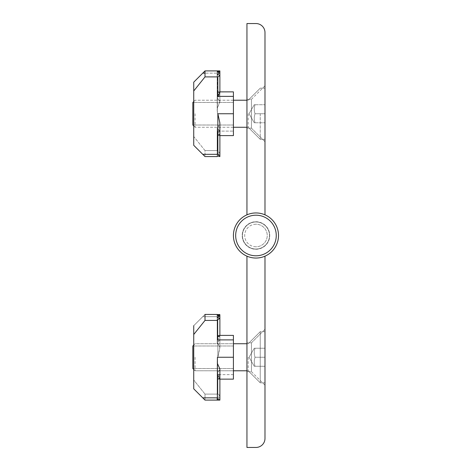 <?xml version="1.0" encoding="UTF-8"?>
<svg xmlns="http://www.w3.org/2000/svg" width="471" height="471" viewBox="0 0 471 471"><rect width="100%" height="100%" fill="white"/><g stroke="black" fill="none" stroke-linecap="round" stroke-linejoin="round"><path stroke-width="0.35" stroke-dasharray="2.35 1.77" d="M248.205 113.741L248.205 127.27L248.205 113.741M195.082 113.741L195.082 127.27L195.082 113.741M193.734 125.916L195.082 127.27L192.827 125.015L192.827 102.466L192.827 125.015L192.827 102.466L195.082 100.211L193.734 101.565M255.064 113.741C254.004 110.744 254.004 107.735 255.064 104.721C254.004 104.721 254.004 104.721 255.064 104.721C254.004 104.721 254.004 104.721 255.064 104.721C254.004 107.724 254.004 110.726 255.064 113.741C254.004 116.737 254.004 119.746 255.064 122.76C254.004 122.76 254.004 122.76 255.064 122.76C254.004 122.76 254.004 122.76 255.064 122.76C254.004 119.764 254.004 116.755 255.064 113.741L264.985 113.741L264.985 139.31L264.985 88.171L264.985 139.31L264.985 88.171L264.985 122.76L264.985 104.721L264.985 113.741L255.064 113.741C254.004 110.744 254.004 107.735 255.064 104.721L264.985 104.721L255.064 104.721C254.004 104.721 254.004 104.721 255.064 104.721C254.004 104.721 254.004 104.721 255.064 104.721C254.004 107.724 254.004 110.726 255.064 113.741C254.004 116.737 254.004 119.746 255.064 122.76L264.985 122.76L255.064 122.76C254.004 122.76 254.004 122.76 255.064 122.76C254.004 122.76 254.004 122.76 255.064 122.76C254.004 119.764 254.004 116.755 255.064 113.741L264.985 113.741L255.064 113.741M260.251 113.741L260.251 139.31L260.251 113.741M233.416 113.741L217.408 113.741L217.184 71.092L217.408 113.741L217.184 108.342L219.886 101.371L217.184 97.715L219.886 95.277L217.184 93.617L219.886 92.551L217.184 92.039L217.184 70.903L219.886 70.903L217.184 70.903L219.886 70.903L217.184 70.903L219.886 70.903L217.184 70.903L219.886 70.903L217.184 71.05L219.886 71.439L217.184 72.063L217.408 73.158L205.009 73.158L217.408 73.158L217.408 113.741L233.416 113.741L217.861 113.741L217.861 154.329L202.754 154.329L193.734 145.309L193.734 136.502L205.009 150.579L205.009 156.584L219.886 156.584L217.184 156.584L219.886 156.584L217.184 156.584L219.886 156.584L217.184 156.584L219.886 156.584L217.184 156.584L219.886 156.584L217.184 156.584L219.886 156.584L219.886 135.607L217.184 135.613L233.416 135.613L233.416 91.869L233.416 135.613L233.416 91.869L217.184 91.869L219.886 91.869L217.184 91.869L219.886 91.869L217.184 91.869L219.886 91.869L217.184 91.869L219.886 92.351L217.861 96.378L217.861 76.903L205.009 76.903L205.009 70.903L219.886 70.903L217.184 70.903L219.886 70.903L217.184 70.903L219.886 70.903L219.886 91.869L217.184 91.869L219.886 91.869L217.184 91.869L219.886 91.869L219.886 71.439L219.886 92.616L219.886 75.772L217.861 76.903M193.734 113.741L193.734 125.015L193.734 113.741M217.861 113.741L219.886 123.855L217.184 128.4L219.886 131.274L217.184 133.234L219.886 134.541L217.184 135.312L219.886 135.607L217.184 135.613L233.416 135.613L219.209 135.613L219.886 135.471L217.184 133.481L217.408 131.103L217.408 150.579L205.009 150.579L193.734 136.502L193.734 82.172L193.734 145.309L193.734 90.98L205.009 76.903M219.886 71.439L219.886 102.06L219.886 70.903L219.886 95.572L219.886 70.903L219.886 92.669L219.886 70.903L219.886 91.869L217.184 91.986L217.184 70.903L219.439 70.903L217.184 70.903L217.184 98.145L217.184 70.903L217.184 93.817L217.184 70.903L217.184 92.039L233.416 91.869L217.861 91.869L219.886 92.351L219.886 75.772M202.754 154.329L205.009 156.584L219.439 156.584L217.184 156.525L219.886 156.237L217.184 155.718L219.886 154.947L217.184 153.917L219.886 152.598L217.184 150.973L217.408 131.103L233.416 131.103L217.408 131.103L217.408 150.579L205.009 150.579L205.009 156.584L219.886 156.584L219.886 135.595L219.886 156.237L217.184 155.718L219.886 154.947L217.184 153.917L219.886 152.598L217.184 150.973L217.184 132.51L217.184 150.973L217.184 133.481L219.886 135.471L219.886 152.598L219.886 135.56L217.184 135.613L217.184 156.525L219.886 156.237L219.886 135.613L219.886 156.178L219.886 135.613L219.886 154.947L219.886 135.613L219.886 154.818L219.886 135.613L217.184 135.613L217.184 156.496L217.184 135.613L217.184 155.718L217.184 135.613L217.184 155.624L217.184 135.613L217.184 153.917L217.184 135.613L217.184 153.746L217.184 135.613L219.886 135.613L219.886 156.584L219.886 134.541L217.184 135.236L217.184 156.584L219.886 156.584L219.886 131.274L217.184 132.999L217.184 156.584L217.184 135.312L219.886 135.595L219.886 156.584L219.886 123.855L217.184 127.882L217.184 156.584L217.184 133.234L219.886 134.388L219.886 156.584L217.184 156.525L217.184 135.613L219.886 135.613M217.184 156.584L217.184 127.882L217.184 156.584L217.184 128.4L219.886 130.926L219.886 156.584L219.886 122.943L219.886 156.572L217.861 154.329M217.184 71.05L217.184 91.869L217.184 72.175L219.886 72.946L217.184 74.094L217.184 91.869L217.184 74.283L219.886 75.543M217.184 72.175L217.184 110.608L217.184 71.545L218.762 70.903L217.184 71.545L217.184 108.342L219.886 102.06L219.886 70.903L219.886 92.551L217.184 92.039L217.184 70.903L217.184 93.617L219.886 92.669L219.886 70.903L219.886 95.277L217.184 93.817L217.184 70.903L217.184 97.715L219.886 95.572L219.886 70.903L219.886 101.371L217.184 98.145L217.184 70.903M255.064 104.721L264.985 104.721L255.064 104.721M255.064 122.76L264.985 122.76L255.064 122.76M217.184 71.092L217.184 72.063M219.886 71.51L219.886 72.946M219.886 73.093L219.886 91.869M248.205 357.259L248.205 370.789L248.205 357.259M195.082 357.259L195.082 370.789L195.082 357.259M246.945 370.789L248.205 370.789L260.251 382.829L264.985 382.829L260.251 382.829L248.205 370.789L195.082 370.789L192.827 368.534L192.827 345.985L192.827 368.534L192.827 345.985L195.082 343.73L248.205 343.73L260.251 331.69L260.251 382.829L260.251 331.69L260.251 382.829L260.251 331.69L264.985 331.69L264.985 382.829L264.985 331.69L264.985 382.829L264.985 331.69L260.251 331.69L248.205 343.73L246.945 343.73M255.064 357.259C254.004 360.256 254.004 363.265 255.064 366.279C254.004 366.279 254.004 366.279 255.064 366.279C254.004 366.279 254.004 366.279 255.064 366.279C254.004 363.276 254.004 360.274 255.064 357.259C254.004 354.263 254.004 351.254 255.064 348.24C254.004 348.24 254.004 348.24 255.064 348.24C254.004 348.24 254.004 348.24 255.064 348.24C254.004 351.236 254.004 354.245 255.064 357.259L264.985 357.259L264.985 348.24L264.985 366.279L264.985 357.259L255.064 357.259C254.004 360.256 254.004 363.265 255.064 366.279L264.985 366.279L255.064 366.279C254.004 366.279 254.004 366.279 255.064 366.279C254.004 366.279 254.004 366.279 255.064 366.279C254.004 363.276 254.004 360.274 255.064 357.259C254.004 354.263 254.004 351.254 255.064 348.24L264.985 348.24L255.064 348.24C254.004 348.24 254.004 348.24 255.064 348.24C254.004 348.24 254.004 348.24 255.064 348.24C254.004 351.236 254.004 354.245 255.064 357.259L264.985 357.259L255.064 357.259M193.734 334.498L193.734 388.828L202.754 397.842L217.408 397.842L217.408 357.259L217.184 362.658L219.886 369.629L217.184 373.285L219.886 375.723L217.184 377.383L219.886 378.448L217.184 379.014L233.416 379.131L233.416 357.259L217.861 357.259L217.861 316.671L202.754 316.671L193.734 325.691L193.734 334.498L205.009 320.421L205.009 314.416L219.886 314.416L217.184 314.416L219.886 314.416L217.184 314.416L219.886 314.416L217.184 314.416L219.886 314.416L217.184 314.416L219.886 314.416L217.184 314.416L219.886 314.416L217.184 314.416L219.886 314.416L219.886 335.393L217.184 335.387L233.416 335.387L233.416 368.534L233.416 335.387L217.184 335.387L233.416 335.387L233.416 379.131L233.416 345.985L233.416 368.534L233.416 357.259L217.861 357.259L217.861 316.671L219.886 314.428L217.184 314.475L219.886 314.763L217.184 315.282L219.886 316.053L217.184 317.083L219.886 318.402L217.184 320.027L217.408 339.897L233.416 339.897M217.184 314.475L217.184 335.387L219.886 335.387L217.184 335.387L219.886 335.387L217.184 335.387L219.886 335.44L217.184 335.688L217.184 314.416L217.184 343.118L217.184 314.416L217.184 342.6L217.184 314.416L217.184 338.001L217.184 314.416L217.184 337.766L217.184 314.416L217.184 335.764L217.184 314.416L217.184 335.764L219.886 336.459L219.886 314.416L219.886 336.612L217.184 335.688L219.886 335.405L219.886 314.416L219.886 348.057L219.886 347.145L217.184 343.118L217.184 342.6L219.886 339.726L217.184 337.766L219.886 336.612L219.886 314.416L219.886 348.057L217.861 357.259L219.886 347.145L217.184 342.6L219.886 339.726L217.184 337.766L219.886 336.612L219.886 314.416L217.861 316.671L202.754 316.671L205.009 314.416L219.886 314.416L219.886 335.405L219.886 314.822M193.734 357.259L193.734 368.534L193.734 357.259M217.408 397.842L217.184 398.825L219.886 398.054L217.184 396.906L219.886 395.457L217.861 394.097L205.009 394.097L205.009 400.097L219.886 400.097L217.184 399.95L219.886 399.561L217.184 398.937L219.886 398.054L217.184 396.906L219.886 395.457L219.886 378.384L217.861 374.622L217.861 394.097L219.886 395.228L219.886 378.384L217.861 374.622L217.861 394.097L205.009 394.097L193.734 380.02L193.734 388.828L193.734 325.691L205.009 314.416L219.439 314.416M205.009 320.421L217.408 320.421M219.886 379.131L217.184 379.131L219.886 379.131L217.184 379.131L219.886 379.131L217.184 379.131L219.886 379.131L217.184 379.131L219.886 378.649L219.886 395.457L219.886 378.649L217.861 379.131L219.886 379.131L217.184 379.131L219.886 379.131L217.184 379.131L219.886 379.131L219.439 379.131L219.886 379.131L219.886 400.097L217.184 400.097L219.886 400.097L217.184 400.097L219.886 400.097L217.184 400.097L219.886 400.097L219.886 379.131L219.886 399.561L219.886 379.131L219.886 398.054L219.886 379.131L219.886 397.907L219.886 379.131L217.184 379.014L217.184 400.097L217.184 377.383L219.886 378.331L217.184 378.961L217.184 400.097L217.184 373.285L219.886 375.428L217.184 377.183L217.184 400.097L217.184 372.855L217.184 400.097L219.886 400.097L219.886 369.629L217.184 372.855L217.184 400.097L219.886 400.097L219.886 368.94L219.886 400.097L217.184 400.097L219.886 400.097L217.184 400.097L219.886 400.097L217.184 399.95L217.184 379.131L217.184 399.908L219.886 399.561L219.886 379.131L219.886 400.097L219.886 379.131L219.886 399.49L217.184 398.937L217.184 379.131L217.184 399.455L217.408 363.477M193.734 325.691L193.734 380.02L205.009 394.097L205.009 400.097L219.439 400.097L205.009 400.097L202.754 397.842M217.184 317.083L217.184 315.282M217.184 314.504L217.184 335.387L217.184 317.254L217.184 335.387L219.886 335.393L219.886 316.182M217.184 396.906L217.184 360.392L217.184 396.906M219.886 318.402L219.886 314.763M217.408 337.189L219.886 335.529L219.886 318.614M217.184 399.455L218.762 400.097M255.064 366.279L264.985 366.279L255.064 366.279M255.064 348.24L264.985 348.24L255.064 348.24M233.416 357.259L217.408 357.259L217.184 398.825M217.184 317.254L217.184 315.376M219.886 335.387L219.886 316.053M255.965 212.951A22.549 22.549 0 0 0 236.436 246.775A22.549 22.549 0 0 0 275.494 246.775A22.549 22.549 0 0 0 255.965 212.951A22.549 22.549 0 0 1 275.494 246.775A22.549 22.549 0 0 1 236.436 246.775A22.549 22.549 0 0 1 255.965 212.951A22.549 22.549 0 0 1 275.494 246.775A22.549 22.549 0 0 1 236.436 246.775A22.549 22.549 0 0 1 255.965 212.951A22.549 22.549 0 0 0 236.436 246.775A22.549 22.549 0 0 0 275.494 246.775A22.549 22.549 0 0 0 255.965 212.951A22.549 22.549 0 0 1 275.494 246.775A22.549 22.549 0 0 1 236.436 246.775A22.549 22.549 0 0 1 255.965 212.951M255.965 23.55A9.02 9.02 0 0 1 264.985 32.57L264.985 214.835A22.549 22.549 0 0 1 273.769 249.336A22.549 22.549 0 0 1 238.161 249.336A22.549 22.549 0 0 1 246.945 214.835L246.945 23.55L255.965 23.55M251.455 99.31L251.455 128.171L251.455 99.31L264.985 85.781L264.985 141.7L264.985 85.781L264.985 141.7L264.985 85.781L251.455 99.31L246.945 99.31L246.945 128.171L246.945 99.31L246.945 128.171L246.945 99.31L251.455 99.31L251.455 128.171L251.455 99.31M264.985 214.835A22.549 22.549 0 0 1 273.769 249.336A22.549 22.549 0 0 1 238.161 249.336A22.549 22.549 0 0 1 246.945 214.835M255.965 221.747A13.753 13.753 0 0 1 267.875 242.377A13.753 13.753 0 0 1 244.055 242.377A13.753 13.753 0 0 1 255.965 221.747A13.753 13.753 0 0 1 267.875 242.377A13.753 13.753 0 0 1 244.055 242.377A13.753 13.753 0 0 1 255.965 221.747M255.965 447.45A9.02 9.02 0 0 0 264.985 438.43L264.985 256.165A22.549 22.549 0 0 0 273.769 221.664A22.549 22.549 0 0 0 238.161 221.664A22.549 22.549 0 0 0 246.945 256.165L246.945 447.45L255.965 447.45M251.455 371.69L251.455 342.829L251.455 371.69L264.985 385.219L264.985 329.3L264.985 385.219L264.985 329.3L264.985 385.219L251.455 371.69L246.945 371.69L246.945 342.829L246.945 371.69L246.945 342.829L246.945 371.69L251.455 371.69L251.455 342.829L251.455 371.69M255.965 249.253A13.753 13.753 0 0 0 267.875 228.623A13.753 13.753 0 0 0 244.055 228.623A13.753 13.753 0 0 0 255.965 249.253A13.753 13.753 0 0 0 267.875 228.623A13.753 13.753 0 0 0 244.055 228.623A13.753 13.753 0 0 0 255.965 249.253M255.965 221.971A13.529 13.529 0 0 0 244.249 242.265A13.529 13.529 0 0 0 267.681 242.265A13.529 13.529 0 0 0 255.965 221.971A13.529 13.529 0 0 0 244.249 242.265A13.529 13.529 0 0 0 267.681 242.265A13.529 13.529 0 0 0 255.965 221.971A13.529 13.529 0 0 1 269.494 235.5A13.529 13.529 0 0 1 255.965 249.029A13.529 13.529 0 0 1 242.435 235.5A13.529 13.529 0 0 1 255.965 221.971A13.529 13.529 0 0 0 244.249 242.265A13.529 13.529 0 0 0 267.681 242.265A13.529 13.529 0 0 0 255.965 221.971M246.945 256.165A22.549 22.549 0 0 0 264.985 256.165M255.965 246.775A11.275 11.275 0 0 1 246.203 229.866A11.275 11.275 0 0 1 265.726 229.866A11.275 11.275 0 0 1 255.965 246.775M255.965 224.225A11.275 11.275 0 0 0 246.203 241.134A11.275 11.275 0 0 0 265.726 241.134A11.275 11.275 0 0 0 255.965 224.225M233.416 96.378L217.861 96.378M233.416 374.622L217.861 374.622L233.416 374.622M255.965 215.206A20.294 20.294 0 0 1 273.539 245.644A20.294 20.294 0 0 1 238.391 245.644A20.294 20.294 0 0 1 255.965 215.206M233.416 100.211L195.082 100.211L248.205 100.211L260.251 88.171L264.985 88.171L260.251 88.171L248.205 100.211L246.945 100.211M233.416 127.27L195.082 127.27L248.205 127.27L260.251 139.31L264.985 139.31L260.251 139.31L248.205 127.27L246.945 127.27M249.047 113.741L254.258 122.76L249.047 113.741L254.258 104.721L249.047 113.741M233.416 102.466L193.734 102.466L233.416 102.466M233.416 125.015L193.734 125.015L233.416 125.015M249.047 357.259L254.258 366.279L249.047 357.259L254.258 348.24L249.047 357.259M233.416 345.985L193.734 345.985L233.416 345.985M233.416 368.534L193.734 368.534L233.416 368.534M193.734 369.435L195.082 370.789L233.416 370.789M193.734 345.084L195.082 343.73L233.416 343.73M251.455 128.171L264.985 141.7L251.455 128.171L246.945 128.171L251.455 128.171M251.455 342.829L264.985 329.3L251.455 342.829L246.945 342.829L251.455 342.829"/><path stroke-width="0.71" d="M193.734 101.565L192.827 102.466L192.827 125.015L193.734 125.916M219.886 91.869L233.416 91.869L233.416 113.741L217.861 113.741L217.861 154.329L202.754 154.329L205.009 156.584L217.184 156.584M202.754 154.329L193.734 145.309L193.734 90.98L205.009 76.903L205.009 70.903L219.886 70.903L217.184 71.05L219.886 71.439L217.184 72.063L219.886 72.946L217.184 74.094L219.886 75.543L219.886 92.616L217.861 96.378L217.861 76.903L205.009 76.903M217.184 70.903L205.009 70.903L193.734 82.172L193.734 90.98L193.734 82.172L205.009 70.903L219.886 70.903L219.886 71.439M233.416 113.741L233.416 135.613L219.886 135.613M217.861 113.741L219.886 122.943L219.886 156.584L217.861 154.329M217.861 76.903L219.886 75.772M219.886 71.51L219.886 72.946M219.886 73.093L219.886 75.543M219.886 379.131L233.416 379.131L219.886 379.131L233.416 379.131L233.416 335.387L219.886 335.387M193.734 345.084L192.827 345.985L192.827 368.534L193.734 369.435M193.734 325.691L193.734 334.498L205.009 320.421L205.009 314.416L217.184 314.475M217.184 399.455L217.184 398.825L217.184 399.455L218.762 400.097L205.009 400.097L193.734 388.828L193.734 334.498M202.754 397.842L217.408 397.842L217.408 357.259L233.416 357.259M233.416 339.897L217.408 339.897L217.408 320.421L205.009 320.421M217.408 363.477L219.886 368.94L219.886 400.097L218.762 400.097M217.184 314.504L219.886 314.763L219.439 314.416M219.886 314.763L217.184 315.282M217.184 315.376L219.886 316.053L219.886 314.822M219.886 316.053L217.184 317.083M217.184 317.254L219.886 318.402L219.886 316.182M219.886 318.402L217.184 320.027M217.408 337.189L219.886 335.529L219.886 318.614M217.408 397.842L217.184 398.825M264.985 256.165A22.549 22.549 0 0 0 255.965 212.951A22.549 22.549 0 0 0 236.436 246.775A22.549 22.549 0 0 0 275.494 246.775A22.549 22.549 0 0 0 255.965 212.951A22.549 22.549 0 0 0 246.945 256.165L246.945 447.45L255.965 447.45A9.02 9.02 0 0 0 264.985 438.43L264.985 256.165A22.549 22.549 0 0 0 273.769 221.664A22.549 22.549 0 0 0 238.161 221.664A22.549 22.549 0 0 0 246.945 256.165M246.945 214.835L246.945 23.55L255.965 23.55A9.02 9.02 0 0 1 264.985 32.57L264.985 214.835M202.754 73.158L205.009 73.158L202.754 73.158M233.416 96.378L217.861 96.378M255.965 212.951A22.549 22.549 0 0 0 236.436 246.775A22.549 22.549 0 0 0 275.494 246.775A22.549 22.549 0 0 0 255.965 212.951M255.965 215.206A20.294 20.294 0 0 0 238.391 245.644A20.294 20.294 0 0 0 273.539 245.644A20.294 20.294 0 0 0 255.965 215.206M246.945 100.211L233.416 100.211M246.945 127.27L233.416 127.27M246.945 343.73L233.416 343.73M246.945 370.789L233.416 370.789"/></g></svg>
